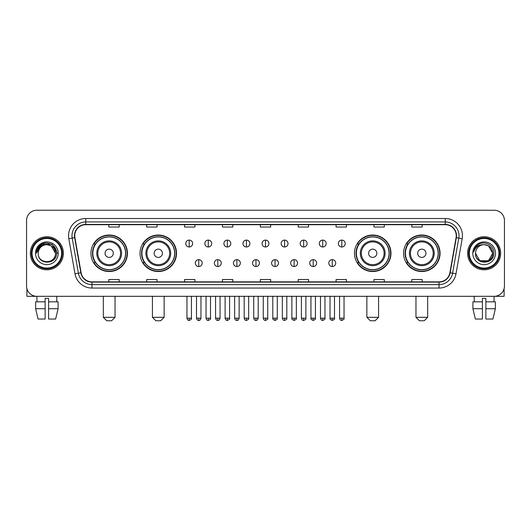 <?xml version="1.0" encoding="UTF-8"?>
<svg xmlns="http://www.w3.org/2000/svg" width="531" height="531" viewBox="0 0 531 531"><rect width="100%" height="100%" fill="white"/><g stroke="black" fill="none" stroke-linecap="round" stroke-linejoin="round"><path stroke-width="0.8" d="M403.567 253.28A18.246 18.246 0 0 0 421.813 271.527A18.246 18.246 0 0 0 440.066 253.28A18.246 18.246 0 0 0 421.813 235.027A18.246 18.246 0 0 0 403.567 253.28M354.469 253.28A18.246 18.246 0 0 0 372.716 271.527A18.246 18.246 0 0 0 390.969 253.28A18.246 18.246 0 0 0 372.716 235.027A18.246 18.246 0 0 0 354.469 253.28M140.031 253.28A18.246 18.246 0 0 0 158.284 271.527A18.246 18.246 0 0 0 176.531 253.28A18.246 18.246 0 0 0 158.284 235.027A18.246 18.246 0 0 0 140.031 253.28M90.934 253.28A18.246 18.246 0 0 0 109.187 271.527A18.246 18.246 0 0 0 127.433 253.28A18.246 18.246 0 0 0 109.187 235.027A18.246 18.246 0 0 0 90.934 253.28M95.314 262.573A16.7 16.7 0 0 1 95.314 243.981M144.412 262.573A16.7 16.7 0 0 1 144.412 243.981M358.843 262.573A16.7 16.7 0 0 1 358.843 243.981M407.941 262.573A16.7 16.7 0 0 1 407.941 243.981M26.55 220.571L26.55 285.983A10.328 10.328 0 0 0 36.878 296.318L494.122 296.318A10.328 10.328 0 0 0 504.45 285.983L504.45 220.571A10.328 10.328 0 0 0 494.122 210.236L36.878 210.236A10.328 10.328 0 0 0 26.55 220.571L26.55 285.983M30.34 253.28A16.527 16.527 0 0 0 46.867 269.801A16.527 16.527 0 0 0 63.388 253.28A16.527 16.527 0 0 0 46.867 236.753A16.527 16.527 0 0 0 30.34 253.28A16.527 16.527 0 0 0 46.867 269.801A16.527 16.527 0 0 0 63.388 253.28A16.527 16.527 0 0 0 46.867 236.753A16.527 16.527 0 0 0 30.34 253.28M467.612 253.28A16.527 16.527 0 0 0 484.133 269.801A16.527 16.527 0 0 0 500.66 253.28A16.527 16.527 0 0 0 484.133 236.753A16.527 16.527 0 0 0 467.612 253.28A16.527 16.527 0 0 0 484.133 269.801A16.527 16.527 0 0 0 500.66 253.28A16.527 16.527 0 0 0 484.133 236.753A16.527 16.527 0 0 0 467.612 253.28M74.752 235.718A11.018 11.018 0 0 1 85.77 224.699L445.23 224.699A11.018 11.018 0 0 1 456.083 237.629L449.89 272.748A11.018 11.018 0 0 1 439.037 281.855L91.963 281.855A11.018 11.018 0 0 1 81.11 272.748L74.917 237.629A11.018 11.018 0 0 1 74.752 235.718M74.479 235.718A11.29 11.29 0 0 0 74.652 237.676L80.845 272.795A11.29 11.29 0 0 0 91.963 282.127L439.037 282.127A11.29 11.29 0 0 0 450.155 272.795L456.348 237.676A11.29 11.29 0 0 0 445.23 224.427L85.77 224.427A11.29 11.29 0 0 0 74.479 235.718M68.818 238.704A17.218 17.218 0 0 1 85.77 218.5L445.23 218.5A17.218 17.218 0 0 1 462.182 238.704L455.99 273.823A17.218 17.218 0 0 1 439.037 288.054L91.963 288.054A17.218 17.218 0 0 1 75.01 273.823L68.818 238.704L72.209 238.107A13.773 13.773 0 0 1 85.77 221.945L445.23 221.945A13.773 13.773 0 0 1 458.791 238.107L452.598 273.226A13.773 13.773 0 0 1 439.037 284.609L91.963 284.609A13.773 13.773 0 0 1 78.402 273.226L72.209 238.107A13.773 13.773 0 0 1 71.997 235.718M494.122 210.236L36.878 210.236M37.031 301.827L36.878 296.318L494.122 296.318L493.969 301.827M504.45 285.983L504.45 220.571M450.155 272.795L452.598 273.226L458.791 238.107L462.182 238.704M260.336 224.699L260.336 227.029L270.664 227.029L270.664 224.699M222.462 224.699L222.462 227.029L232.79 227.029L232.79 224.699M184.589 224.699L184.589 227.029L194.917 227.029L194.917 224.699M146.715 224.699L146.715 227.029L157.043 227.029L157.043 224.699M108.842 224.699L108.842 227.029L119.17 227.029L119.17 224.699M298.21 224.699L298.21 227.029L308.538 227.029L308.538 224.699M336.083 224.699L336.083 227.029L346.411 227.029L346.411 224.699M373.957 224.699L373.957 227.029L384.285 227.029L384.285 224.699M411.83 224.699L411.83 227.029L422.158 227.029L422.158 224.699M270.664 281.855L270.664 279.525L260.336 279.525L260.336 281.855M232.79 281.855L232.79 279.525L222.462 279.525L222.462 281.855M194.917 281.855L194.917 279.525L184.589 279.525L184.589 281.855M157.043 281.855L157.043 279.525L146.715 279.525L146.715 281.855M119.17 281.855L119.17 279.525L108.842 279.525L108.842 281.855M308.538 281.855L308.538 279.525L298.21 279.525L298.21 281.855M346.411 281.855L346.411 279.525L336.083 279.525L336.083 281.855M384.285 281.855L384.285 279.525L373.957 279.525L373.957 281.855M422.158 281.855L422.158 279.525L411.83 279.525L411.83 281.855M26.895 288.632L26.895 296.318L66.833 296.318M35.63 301.827L35.63 308.71L38.079 319.038L35.63 308.71L35.63 301.827L45.142 301.827L45.142 298.382L48.587 298.382L48.587 301.827L58.098 301.827L58.098 308.71L55.649 319.038L58.098 308.71L48.587 308.71L48.587 301.827M56.85 296.318L56.698 301.827M45.142 301.827L45.142 319.038L38.079 319.038M35.63 308.71L45.142 308.71M55.649 319.038L48.587 319.038L48.587 308.71M61.669 253.28A14.808 14.808 0 0 0 46.867 238.472A14.808 14.808 0 0 0 32.059 253.28A14.808 14.808 0 0 0 46.867 268.082A14.808 14.808 0 0 0 61.669 253.28M62.359 253.28A15.492 15.492 0 0 0 46.867 237.782A15.492 15.492 0 0 0 31.369 253.28A15.492 15.492 0 0 0 46.867 268.772A15.492 15.492 0 0 0 62.359 253.28M55.47 253.28C54.958 248.05 52.091 245.176 46.867 244.672L51.168 245.82L55.47 253.28L51.168 245.82L46.867 244.672L51.168 245.82L55.47 253.28L51.168 245.82L46.867 244.672L51.168 245.82L55.47 253.28L51.168 245.82L46.867 244.672L51.168 245.82L55.47 253.28C56.001 264.378 37.728 264.378 38.259 253.28C37.489 265.221 56.963 264.956 56.558 253.28C57.195 245.076 46.456 239.866 40.263 245.149C38.106 246.955 36.838 249.245 36.466 252.026C38.093 246.895 41.557 244.446 46.867 244.672L51.168 245.82L55.47 253.28C56.001 264.378 37.728 264.378 38.259 253.28C37.728 264.378 56.001 264.378 55.47 253.28C56.001 264.378 37.728 264.378 38.259 253.28C37.728 264.378 56.001 264.378 55.47 253.28C56.001 264.378 37.728 264.378 38.259 253.28C37.728 264.378 56.001 264.378 55.47 253.28C56.001 264.378 37.728 264.378 38.259 253.28C37.728 264.378 56.001 264.378 55.47 253.28C56.001 264.378 37.728 264.378 38.259 253.28C37.728 264.378 56.001 264.378 55.47 253.28C56.001 264.378 37.728 264.378 38.259 253.28C37.728 264.378 56.001 264.378 55.47 253.28C56.001 264.378 37.728 264.378 38.259 253.28A8.609 8.609 0 0 1 46.867 244.672L51.168 245.82L55.47 253.28C55.815 259.958 47.226 264.398 41.982 260.369M35.504 253.28A11.363 11.363 0 0 0 46.867 264.637A11.363 11.363 0 0 0 58.224 253.28A11.363 11.363 0 0 0 46.867 241.917A11.363 11.363 0 0 0 35.504 253.28M40.263 245.149L37.721 248.169M37.648 248.302L41.63 244.207L52.098 244.207L57.335 253.28L52.098 244.207L41.63 244.207L36.393 253.28M37.568 248.462L37.794 248.043L37.568 248.462M111.596 320.764L106.771 320.764L103.333 317.319L115.035 317.319L111.596 320.764M113.315 253.28A4.129 4.129 0 0 0 109.187 249.145A4.129 4.129 0 0 0 105.052 253.28A4.129 4.129 0 0 0 109.187 257.409A4.129 4.129 0 0 0 113.315 253.28M121.579 253.28A12.392 12.392 0 0 0 109.187 240.882A12.392 12.392 0 0 0 96.788 253.28A12.392 12.392 0 0 0 109.187 265.673A12.392 12.392 0 0 0 121.579 253.28A12.392 12.392 0 0 1 109.187 265.673A12.392 12.392 0 0 1 96.788 253.28M125.542 253.28A16.355 16.355 0 0 0 109.187 236.926A16.355 16.355 0 0 0 92.832 253.28A16.355 16.355 0 0 0 109.187 269.629A16.355 16.355 0 0 0 125.542 253.28M127.088 253.28A17.901 17.901 0 0 1 93.881 262.573L95.54 262.573A16.507 16.507 0 0 0 120.106 265.653A16.507 16.507 0 0 0 120.106 240.901A16.507 16.507 0 0 0 95.54 243.981L93.881 243.981A17.901 17.901 0 0 1 127.088 253.28M160.694 320.764L155.875 320.764L152.43 317.319L164.139 317.319L160.694 320.764M162.413 253.28A4.129 4.129 0 0 0 158.284 249.145A4.129 4.129 0 0 0 154.149 253.28A4.129 4.129 0 0 0 158.284 257.409A4.129 4.129 0 0 0 162.413 253.28M170.677 253.28A12.392 12.392 0 0 0 158.284 240.882A12.392 12.392 0 0 0 145.886 253.28A12.392 12.392 0 0 0 158.284 265.673A12.392 12.392 0 0 0 170.677 253.28A12.392 12.392 0 0 1 158.284 265.673A12.392 12.392 0 0 1 145.886 253.28M174.639 253.28A16.355 16.355 0 0 0 158.284 236.926A16.355 16.355 0 0 0 141.93 253.28A16.355 16.355 0 0 0 158.284 269.629A16.355 16.355 0 0 0 174.639 253.28M176.186 253.28A17.901 17.901 0 0 1 142.978 262.573L144.638 262.573A16.507 16.507 0 0 0 169.203 265.653A16.507 16.507 0 0 0 169.203 240.901A16.507 16.507 0 0 0 144.638 243.981L142.978 243.981A17.901 17.901 0 0 1 176.186 253.28M375.125 320.764L370.306 320.764L366.861 317.319L378.57 317.319L375.125 320.764M376.851 253.28A4.129 4.129 0 0 0 372.716 249.145A4.129 4.129 0 0 0 368.587 253.28A4.129 4.129 0 0 0 372.716 257.409A4.129 4.129 0 0 0 376.851 253.28M385.114 253.28A12.392 12.392 0 0 0 372.716 240.882A12.392 12.392 0 0 0 360.323 253.28A12.392 12.392 0 0 0 372.716 265.673A12.392 12.392 0 0 0 385.114 253.28A12.392 12.392 0 0 1 372.716 265.673A12.392 12.392 0 0 1 360.323 253.28M389.07 253.28A16.355 16.355 0 0 0 372.716 236.926A16.355 16.355 0 0 0 356.361 253.28A16.355 16.355 0 0 0 372.716 269.629A16.355 16.355 0 0 0 389.07 253.28M390.624 253.28A17.901 17.901 0 0 1 357.416 262.573L359.075 262.573A16.507 16.507 0 0 0 383.641 265.653A16.507 16.507 0 0 0 383.641 240.901A16.507 16.507 0 0 0 359.075 243.981L357.416 243.981A17.901 17.901 0 0 1 390.624 253.28M424.229 320.764L419.404 320.764L415.965 317.319L427.667 317.319L424.229 320.764M425.948 253.28A4.129 4.129 0 0 0 421.813 249.145A4.129 4.129 0 0 0 417.685 253.28A4.129 4.129 0 0 0 421.813 257.409A4.129 4.129 0 0 0 425.948 253.28M434.212 253.28A12.392 12.392 0 0 0 421.813 240.882A12.392 12.392 0 0 0 409.421 253.28A12.392 12.392 0 0 0 421.813 265.673A12.392 12.392 0 0 0 434.212 253.28A12.392 12.392 0 0 1 421.813 265.673A12.392 12.392 0 0 1 409.421 253.28M438.168 253.28A16.355 16.355 0 0 0 421.813 236.926A16.355 16.355 0 0 0 405.458 253.28A16.355 16.355 0 0 0 421.813 269.629A16.355 16.355 0 0 0 438.168 253.28M439.721 253.28A17.901 17.901 0 0 1 406.514 262.573L408.173 262.573A16.507 16.507 0 0 0 432.738 265.653A16.507 16.507 0 0 0 432.738 240.901A16.507 16.507 0 0 0 408.173 243.981L406.514 243.981A17.901 17.901 0 0 1 439.721 253.28M189.202 240.092A3.445 3.445 0 0 0 185.757 243.53A3.445 3.445 0 0 0 189.202 246.975A3.445 3.445 0 0 0 192.647 243.53A3.445 3.445 0 0 0 189.202 240.092L189.202 246.975A3.445 3.445 0 0 0 192.647 243.53A3.445 3.445 0 0 0 189.202 240.092M208.278 240.092A3.445 3.445 0 0 0 204.833 243.53A3.445 3.445 0 0 0 208.278 246.975A3.445 3.445 0 0 0 211.716 243.53A3.445 3.445 0 0 0 208.278 240.092L208.278 246.975A3.445 3.445 0 0 0 211.716 243.53A3.445 3.445 0 0 0 208.278 240.092M227.348 240.092A3.445 3.445 0 0 0 223.909 243.53A3.445 3.445 0 0 0 227.348 246.975A3.445 3.445 0 0 0 230.793 243.53A3.445 3.445 0 0 0 227.348 240.092L227.348 246.975A3.445 3.445 0 0 0 230.793 243.53A3.445 3.445 0 0 0 227.348 240.092M246.424 240.092A3.445 3.445 0 0 0 242.979 243.53A3.445 3.445 0 0 0 246.424 246.975A3.445 3.445 0 0 0 249.869 243.53A3.445 3.445 0 0 0 246.424 240.092L246.424 246.975A3.445 3.445 0 0 0 249.869 243.53A3.445 3.445 0 0 0 246.424 240.092M265.5 240.092A3.445 3.445 0 0 0 262.055 243.53A3.445 3.445 0 0 0 265.5 246.975A3.445 3.445 0 0 0 268.945 243.53A3.445 3.445 0 0 0 265.5 240.092L265.5 246.975A3.445 3.445 0 0 0 268.945 243.53A3.445 3.445 0 0 0 265.5 240.092M284.576 240.092A3.445 3.445 0 0 0 281.131 243.53A3.445 3.445 0 0 0 284.576 246.975A3.445 3.445 0 0 0 288.021 243.53A3.445 3.445 0 0 0 284.576 240.092L284.576 246.975A3.445 3.445 0 0 0 288.021 243.53A3.445 3.445 0 0 0 284.576 240.092M303.652 240.092A3.445 3.445 0 0 0 300.207 243.53A3.445 3.445 0 0 0 303.652 246.975A3.445 3.445 0 0 0 307.091 243.53A3.445 3.445 0 0 0 303.652 240.092L303.652 246.975A3.445 3.445 0 0 0 307.091 243.53A3.445 3.445 0 0 0 303.652 240.092M322.722 240.092A3.445 3.445 0 0 0 319.284 243.53A3.445 3.445 0 0 0 322.722 246.975A3.445 3.445 0 0 0 326.167 243.53A3.445 3.445 0 0 0 322.722 240.092L322.722 246.975A3.445 3.445 0 0 0 326.167 243.53A3.445 3.445 0 0 0 322.722 240.092M341.798 240.092A3.445 3.445 0 0 0 338.353 243.53A3.445 3.445 0 0 0 341.798 246.975A3.445 3.445 0 0 0 345.243 243.53A3.445 3.445 0 0 0 341.798 240.092L341.798 246.975A3.445 3.445 0 0 0 345.243 243.53A3.445 3.445 0 0 0 341.798 240.092M198.74 259.646A3.445 3.445 0 0 0 195.295 263.091A3.445 3.445 0 0 0 198.74 266.535A3.445 3.445 0 0 0 202.185 263.091A3.445 3.445 0 0 0 198.74 259.646L198.74 266.535A3.445 3.445 0 0 0 202.185 263.091A3.445 3.445 0 0 0 198.74 259.646M217.816 259.646A3.445 3.445 0 0 0 214.371 263.091A3.445 3.445 0 0 0 217.816 266.535A3.445 3.445 0 0 0 221.254 263.091A3.445 3.445 0 0 0 217.816 259.646L217.816 266.535A3.445 3.445 0 0 0 221.254 263.091A3.445 3.445 0 0 0 217.816 259.646M236.886 259.646A3.445 3.445 0 0 0 233.448 263.091A3.445 3.445 0 0 0 236.886 266.535A3.445 3.445 0 0 0 240.331 263.091A3.445 3.445 0 0 0 236.886 259.646L236.886 266.535A3.445 3.445 0 0 0 240.331 263.091A3.445 3.445 0 0 0 236.886 259.646M255.962 259.646A3.445 3.445 0 0 0 252.517 263.091A3.445 3.445 0 0 0 255.962 266.535A3.445 3.445 0 0 0 259.407 263.091A3.445 3.445 0 0 0 255.962 259.646L255.962 266.535A3.445 3.445 0 0 0 259.407 263.091A3.445 3.445 0 0 0 255.962 259.646M275.038 259.646A3.445 3.445 0 0 0 271.593 263.091A3.445 3.445 0 0 0 275.038 266.535A3.445 3.445 0 0 0 278.483 263.091A3.445 3.445 0 0 0 275.038 259.646L275.038 266.535A3.445 3.445 0 0 0 278.483 263.091A3.445 3.445 0 0 0 275.038 259.646M294.114 259.646A3.445 3.445 0 0 0 290.669 263.091A3.445 3.445 0 0 0 294.114 266.535A3.445 3.445 0 0 0 297.552 263.091A3.445 3.445 0 0 0 294.114 259.646L294.114 266.535A3.445 3.445 0 0 0 297.552 263.091A3.445 3.445 0 0 0 294.114 259.646M313.184 259.646A3.445 3.445 0 0 0 309.746 263.091A3.445 3.445 0 0 0 313.184 266.535A3.445 3.445 0 0 0 316.629 263.091A3.445 3.445 0 0 0 313.184 259.646L313.184 266.535A3.445 3.445 0 0 0 316.629 263.091A3.445 3.445 0 0 0 313.184 259.646M332.26 259.646A3.445 3.445 0 0 0 328.815 263.091A3.445 3.445 0 0 0 332.26 266.535A3.445 3.445 0 0 0 335.705 263.091A3.445 3.445 0 0 0 332.26 259.646L332.26 266.535A3.445 3.445 0 0 0 335.705 263.091A3.445 3.445 0 0 0 332.26 259.646M504.105 288.632L504.105 296.318L464.167 296.318M472.902 301.827L472.902 308.71L475.351 319.038L472.902 308.71L472.902 301.827L482.413 301.827L482.413 298.382L485.858 298.382L485.858 301.827L495.37 301.827L495.37 308.71L492.921 319.038L495.37 308.71L485.858 308.71L485.858 301.827M482.413 301.827L482.413 319.038L475.351 319.038M472.902 308.71L482.413 308.71M492.921 319.038L485.858 319.038L485.858 308.71M474.15 296.318L474.302 301.827M498.941 253.28A14.808 14.808 0 0 0 484.133 238.472A14.808 14.808 0 0 0 469.331 253.28A14.808 14.808 0 0 0 484.133 268.082A14.808 14.808 0 0 0 498.941 253.28M499.631 253.28A15.492 15.492 0 0 0 484.133 237.782A15.492 15.492 0 0 0 468.641 253.28A15.492 15.492 0 0 0 484.133 268.772A15.492 15.492 0 0 0 499.631 253.28M484.133 244.672C489.363 245.176 492.23 248.05 492.741 253.28C493.272 264.378 474.999 264.378 475.53 253.28A8.609 8.609 0 0 1 484.133 244.672L488.44 245.82L492.741 253.28L488.44 245.82L484.133 244.672L488.44 245.82L492.741 253.28C493.272 264.378 474.999 264.378 475.53 253.28C474.76 265.221 494.235 264.956 493.83 253.28C494.467 245.076 483.728 239.866 477.535 245.149C475.378 246.955 474.11 249.245 473.738 252.026C475.364 246.895 478.829 244.446 484.133 244.672L488.44 245.82L492.741 253.28C493.272 264.378 474.999 264.378 475.53 253.28C474.999 264.378 493.272 264.378 492.741 253.28L488.44 260.734L479.832 260.734L475.53 253.28C474.999 264.378 493.272 264.378 492.741 253.28L488.44 260.734L492.741 253.28L488.44 260.734L479.832 260.734M492.741 253.28C493.272 264.378 474.999 264.378 475.53 253.28C474.999 264.378 493.272 264.378 492.741 253.28C493.272 264.378 474.999 264.378 475.53 253.28C474.999 264.378 493.272 264.378 492.741 253.28C493.087 259.958 484.498 264.398 479.254 260.369M472.776 253.28A11.363 11.363 0 0 0 484.133 264.637A11.363 11.363 0 0 0 495.496 253.28A11.363 11.363 0 0 0 484.133 241.917A11.363 11.363 0 0 0 472.776 253.28M477.535 245.149L474.993 248.169M474.84 248.462L475.066 248.043M445.23 218.5L445.23 224.427M72.209 238.107L74.652 237.676M91.963 288.054L91.963 282.127M439.037 282.127L439.037 288.054M75.01 273.823L80.845 272.795M456.348 237.676L458.791 238.107M85.77 218.5L85.77 224.427M452.598 273.226L455.99 273.823M120.57 253.28A11.39 11.39 0 0 0 109.187 241.89A11.39 11.39 0 0 0 97.797 253.28A11.39 11.39 0 0 0 109.187 264.664A11.39 11.39 0 0 0 120.57 253.28M169.668 253.28A11.39 11.39 0 0 0 158.284 241.89A11.39 11.39 0 0 0 146.895 253.28A11.39 11.39 0 0 0 158.284 264.664A11.39 11.39 0 0 0 169.668 253.28M384.105 253.28A11.39 11.39 0 0 0 372.716 241.89A11.39 11.39 0 0 0 361.332 253.28A11.39 11.39 0 0 0 372.716 264.664A11.39 11.39 0 0 0 384.105 253.28M433.203 253.28A11.39 11.39 0 0 0 421.813 241.89A11.39 11.39 0 0 0 410.43 253.28A11.39 11.39 0 0 0 421.813 264.664A11.39 11.39 0 0 0 433.203 253.28M189.202 318.182L186.965 318.182C187.357 319.775 188.1 320.518 189.202 320.419L189.202 318.182L191.439 318.182L191.439 296.318M208.278 318.182L206.035 318.182C206.426 319.775 207.176 320.518 208.278 320.419L208.278 318.182L210.515 318.182L210.515 296.318M227.348 318.182L225.111 318.182C225.502 319.775 226.252 320.518 227.348 320.419L227.348 318.182L229.591 318.182L229.591 296.318M246.424 318.182L244.187 318.182C244.579 319.775 245.322 320.518 246.424 320.419L246.424 318.182L248.661 318.182L248.661 296.318M265.5 318.182L263.263 318.182C263.655 319.775 264.398 320.518 265.5 320.419L265.5 318.182L267.737 318.182L267.737 296.318M284.576 318.182L282.339 318.182C282.724 319.775 283.474 320.518 284.576 320.419L284.576 318.182L286.813 318.182L286.813 296.318M303.652 318.182L301.409 318.182C301.8 319.775 302.551 320.518 303.652 320.419L303.652 318.182L305.889 318.182L305.889 296.318M322.722 318.182L320.485 318.182C320.877 319.775 321.62 320.518 322.722 320.419L322.722 318.182L324.965 318.182L324.965 296.318M341.798 318.182L339.561 318.182C339.953 319.775 340.696 320.518 341.798 320.419L341.798 318.182L344.035 318.182L344.035 296.318M198.74 318.182L196.503 318.182C196.888 319.775 197.638 320.518 198.74 320.419L198.74 318.182L200.977 318.182L200.977 296.318M217.816 318.182L215.573 318.182C215.964 319.775 216.714 320.518 217.816 320.419L217.816 318.182L220.053 318.182L220.053 296.318M236.886 318.182L234.649 318.182C235.041 319.775 235.784 320.518 236.886 320.419L236.886 318.182L239.129 318.182L239.129 296.318M255.962 318.182L253.725 318.182C254.117 319.775 254.86 320.518 255.962 320.419L255.962 318.182L258.199 318.182L258.199 296.318M275.038 318.182L272.801 318.182C272.343 318.892 273.093 319.642 275.038 320.419L275.038 318.182L277.275 318.182L277.275 296.318M294.114 318.182L291.871 318.182C291.419 318.892 292.163 319.642 294.114 320.419L294.114 318.182L296.351 318.182L296.351 296.318M313.184 318.182L310.947 318.182C310.496 318.892 311.239 319.642 313.184 320.419L313.184 318.182L315.427 318.182L315.427 296.318M332.26 318.182L330.023 318.182C329.572 318.892 330.315 319.642 332.26 320.419L332.26 318.182L334.497 318.182L334.497 296.318M115.035 296.318L115.035 317.319M103.333 296.318L103.333 317.319M164.139 296.318L164.139 317.319M152.43 296.318L152.43 317.319M378.57 296.318L378.57 317.319M366.861 296.318L366.861 317.319M427.667 296.318L427.667 317.319M415.965 296.318L415.965 317.319M186.965 318.182L186.965 296.318M191.439 318.182C191.89 318.892 191.147 319.642 189.202 320.419M206.035 318.182L206.035 296.318M210.515 318.182C210.966 318.892 210.223 319.642 208.278 320.419M225.111 318.182L225.111 296.318M229.591 318.182C230.042 318.892 229.299 319.642 227.348 320.419M244.187 318.182L244.187 296.318M248.661 318.182C249.119 318.892 248.369 319.642 246.424 320.419M263.263 318.182L263.263 296.318M267.737 318.182C268.195 318.892 267.445 319.642 265.5 320.419M282.339 318.182L282.339 296.318M286.813 318.182C287.264 318.892 286.521 319.642 284.576 320.419M301.409 318.182L301.409 296.318M305.889 318.182C306.341 318.892 305.597 319.642 303.652 320.419M320.485 318.182L320.485 296.318M324.965 318.182C325.417 318.892 324.673 319.642 322.722 320.419M339.561 318.182L339.561 296.318M344.035 318.182C344.493 318.892 343.743 319.642 341.798 320.419M196.503 318.182L196.503 296.318M200.977 318.182C200.585 319.775 199.842 320.518 198.74 320.419M215.573 318.182L215.573 296.318M220.053 318.182C219.661 319.775 218.911 320.518 217.816 320.419M234.649 318.182L234.649 296.318M239.129 318.182C238.738 319.775 237.988 320.518 236.886 320.419M253.725 318.182L253.725 296.318M258.199 318.182C257.807 319.775 257.064 320.518 255.962 320.419M272.801 318.182L272.801 296.318M277.275 318.182C277.726 318.892 276.983 319.642 275.038 320.419M291.871 318.182L291.871 296.318M296.351 318.182C296.802 318.892 296.059 319.642 294.114 320.419M310.947 318.182L310.947 296.318M315.427 318.182C315.879 318.892 315.135 319.642 313.184 320.419M330.023 318.182L330.023 296.318M334.497 318.182C334.955 318.892 334.205 319.642 332.26 320.419"/></g></svg>
